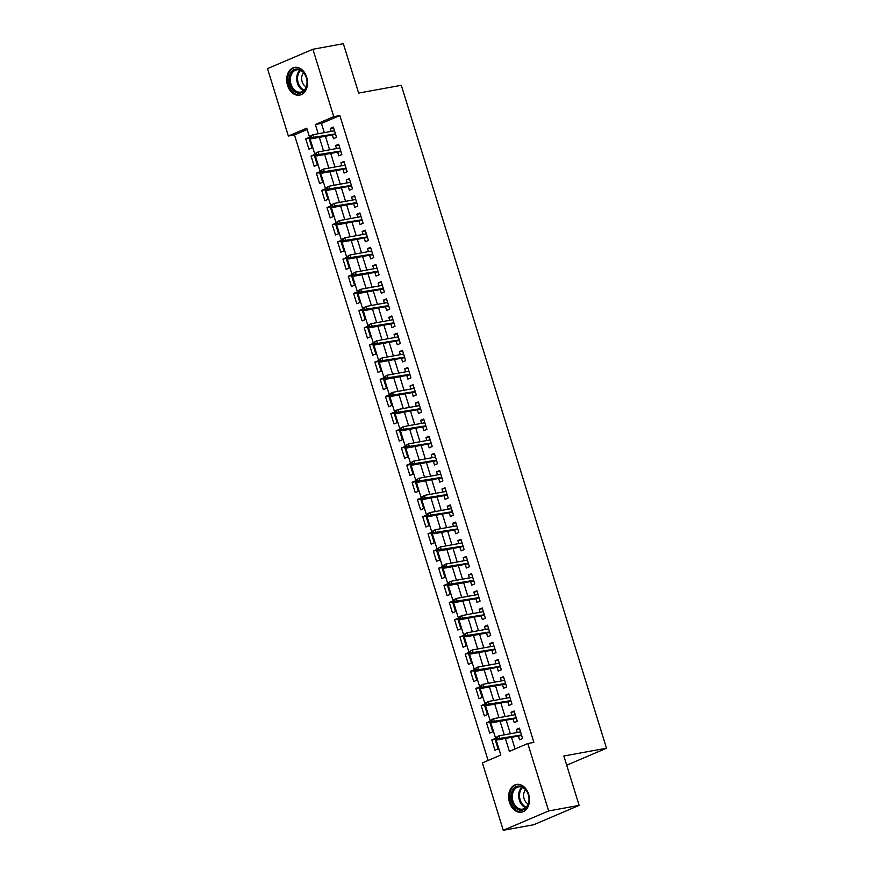 <?xml version="1.0" encoding="UTF-8"?>
<svg xmlns="http://www.w3.org/2000/svg" width="874" height="874" viewBox="0 0 874 874"><rect width="100%" height="100%" fill="white"/><g stroke="black" fill="none" stroke-linecap="round" stroke-linejoin="round"><path stroke-width="1.31" d="M306.676 77.185A14.115 10.28 79.7 0 1 299.64 95.146A14.115 10.28 79.7 0 1 287.535 85.346A14.115 10.28 79.7 0 1 294.571 67.385A14.115 10.28 79.7 0 1 306.676 77.185M528.628 794.215A14.115 10.28 79.7 0 1 521.592 812.175A14.115 10.28 79.7 0 1 509.487 802.376A14.115 10.28 79.7 0 1 516.523 784.415A14.115 10.28 79.7 0 1 528.628 794.215M312.892 49.261L343.362 43.7L358.646 93.081L401.297 85.291L606.501 748.22L563.85 755.999L579.134 805.38L533.741 824.739L503.271 830.3L482.404 762.893L500.813 755.038L306.763 128.183L288.365 136.027L267.499 68.62L312.892 49.261L333.759 116.668L315.35 124.523L318.212 133.755M307.178 129.494L294.462 134.924L488.096 760.467M294.462 134.924L288.365 136.027M332.328 134.989L333.475 138.693L336.534 137.382L333.344 127.08L330.285 128.391L331.213 131.384M337.637 152.163L338.784 155.867L341.854 154.556L338.664 144.254L335.594 145.565L336.523 148.558M342.958 169.338L344.105 173.041L347.175 171.73L343.985 161.428L340.915 162.739L341.843 165.732M348.267 186.512L349.414 190.215L352.484 188.904L349.294 178.602L346.235 179.913L347.153 182.906M353.588 203.686L354.735 207.389L357.805 206.078L354.615 195.776L351.545 197.087L352.473 200.08M358.908 220.86L360.055 224.563L363.114 223.252L359.924 212.95L356.865 214.261L357.794 217.255M364.218 238.034L365.365 241.737L368.435 240.426L365.245 230.124L362.175 231.435L363.103 234.429M369.538 255.208L370.685 258.912L373.755 257.601L370.565 247.298L367.495 248.609L368.424 251.603M374.859 272.382L376.006 276.086L379.065 274.775L375.875 264.472L372.816 265.783L373.744 268.777M380.168 289.556L381.315 293.26L384.385 291.949L381.195 281.647L378.125 282.957L379.054 285.951M385.489 306.73L386.636 310.434L389.706 309.123L386.516 298.821L383.446 300.132L384.374 303.125M390.798 323.904L391.945 327.608L395.015 326.297L391.825 315.995L388.755 317.306L389.684 320.299M396.119 341.079L397.266 344.782L400.336 343.471L397.146 333.169L394.076 334.48L395.004 337.473M401.439 358.253L402.586 361.956L405.645 360.645L402.455 350.343L399.396 351.654L400.325 354.647M406.749 375.427L407.896 379.13L410.966 377.819L407.776 367.517L404.706 368.828L405.634 371.821M412.069 392.601L413.216 396.304L416.286 394.993L413.096 384.691L410.026 386.002L410.955 388.996M417.39 409.775L418.537 413.478L421.596 412.167L418.406 401.865L415.347 403.176L416.264 406.17M422.699 426.949L423.846 430.653L426.916 429.342L423.726 419.039L420.656 420.35L421.585 423.344M428.02 444.123L429.167 447.827L432.237 446.516L429.047 436.213L425.977 437.524L426.905 440.518M433.329 461.297L434.476 465.001L437.546 463.69L434.356 453.387L431.286 454.699L432.215 457.692M438.65 478.471L439.797 482.175L442.867 480.864L439.677 470.562L436.607 471.873L437.535 474.866M443.97 495.645L445.117 499.349L448.176 498.038L444.986 487.736L441.927 489.047L442.856 492.04M449.28 512.819L450.427 516.523L453.497 515.212L450.307 504.91L447.237 506.221L448.165 509.214M454.6 529.994L455.747 533.697L458.817 532.386L455.627 522.084L452.557 523.395L453.486 526.388M459.91 547.168L461.057 550.871L464.127 549.56L460.937 539.258L457.878 540.569L458.795 543.562M465.23 564.342L466.377 568.045L469.447 566.734L466.257 556.432L463.187 557.743L464.116 560.737M470.551 581.516L471.698 585.219L474.757 583.908L471.567 573.606L468.508 574.917L469.436 577.911M475.86 598.69L477.007 602.394L480.077 601.083L476.887 590.78L473.817 592.091L474.746 595.085M481.181 615.864L482.328 619.568L485.398 618.257L482.208 607.954L479.138 609.265L480.066 612.259M486.501 633.038L487.648 636.742L490.707 635.431L487.517 625.129L484.458 626.439L485.387 629.433M491.811 650.212L492.958 653.916L496.028 652.605L492.838 642.303L489.768 643.614L490.696 646.607M497.131 667.386L498.278 671.09L501.348 669.779L498.158 659.477L495.088 660.788L496.017 663.781M502.441 684.561L503.588 688.264L506.658 686.953L503.468 676.651L500.398 677.962L501.326 680.955M507.761 701.735L508.908 705.438L511.978 704.138L508.788 693.825L505.718 695.136L506.647 698.129M513.082 718.909L514.229 722.612L517.288 721.312L514.098 710.999L511.039 712.31L511.967 715.303M495.099 739.349L491.811 739.95L495.001 750.253L498.071 748.952L494.881 738.639L491.811 739.95M489.79 722.175L486.501 722.776L489.691 733.078L492.75 731.778L489.56 721.465L486.501 722.776M484.469 705.001L481.181 705.602L484.371 715.904L487.441 714.604L484.251 704.291L481.181 705.602M479.149 687.827L475.871 688.428L479.05 698.73L482.12 697.43L478.93 687.117L475.871 688.428M473.839 670.653L470.551 671.254L473.741 681.556L476.811 680.256L473.621 669.943L470.551 671.254M468.519 653.479L465.23 654.08L468.42 664.382L471.49 663.082L468.3 652.769L465.23 654.08M463.198 636.305L459.921 636.906L463.111 647.208L466.17 645.908L462.98 635.595L459.921 636.906M457.889 619.131L454.6 619.732L457.79 630.034L460.86 628.734L457.67 618.421L454.6 619.732M452.568 601.957L449.28 602.557L452.47 612.86L455.54 611.56L452.35 601.246L449.28 602.557M447.259 584.782L443.97 585.383L447.16 595.686L450.23 594.386L447.04 584.072L443.97 585.383M441.938 567.608L438.65 568.209L441.84 578.512L444.91 577.201L441.72 566.898L438.65 568.209M436.618 550.434L433.34 551.035L436.53 561.337L439.589 560.026L436.399 549.724L433.34 551.035M431.308 533.26L428.02 533.861L431.21 544.163L434.28 542.852L431.09 532.55L428.02 533.861M425.988 516.086L422.699 516.687L425.889 526.989L428.959 525.678L425.769 515.376L422.699 516.687M420.678 498.912L417.39 499.513L420.58 509.815L423.639 508.504L420.449 498.202L417.39 499.513M415.358 481.738L412.069 482.339L415.259 492.641L418.329 491.33L415.139 481.028L412.069 482.339M410.037 464.564L406.749 465.165L409.939 475.467L413.009 474.156L409.819 463.854L406.749 465.165M404.728 447.39L401.439 447.991L404.629 458.293L407.699 456.982L404.509 446.68L401.439 447.991M399.407 430.216L396.119 430.816L399.309 441.119L402.379 439.808L399.189 429.505L396.119 430.816M394.087 413.041L390.809 413.642L393.999 423.945L397.058 422.634L393.868 412.331L390.809 413.642M388.777 395.867L385.489 396.468L388.679 406.771L391.749 405.46L388.559 395.157L385.489 396.468M383.457 378.693L380.168 379.294L383.358 389.596L386.428 388.285L383.238 377.983L380.168 379.294M378.147 361.519L374.859 362.12L378.049 372.422L381.108 371.111L377.918 360.809L374.859 362.12M372.827 344.345L369.538 344.946L372.728 355.248L375.798 353.937L372.608 343.635L369.538 344.946M367.506 327.171L364.229 327.772L367.408 338.074L370.478 336.763L367.288 326.461L364.229 327.772M362.197 309.997L358.908 310.598L362.098 320.9L365.168 319.589L361.978 309.287L358.908 310.598M356.876 292.823L353.588 293.424L356.778 303.726L359.848 302.415L356.658 292.113L353.588 293.424M351.556 275.649L348.278 276.25L351.468 286.552L354.527 285.241L351.337 274.939L348.278 276.25M346.246 258.475L342.958 259.075L346.148 269.378L349.218 268.067L346.028 257.764L342.958 259.075M340.926 241.3L337.637 241.901L340.827 252.204L343.897 250.893L340.707 240.59L337.637 241.901M335.616 224.126L332.328 224.727L335.518 235.03L338.588 233.719L335.398 223.416L332.328 224.727M330.296 206.952L327.007 207.553L330.197 217.855L333.267 216.544L330.077 206.242L327.007 207.553M324.975 189.778L321.698 190.379L324.888 200.681L327.947 199.37L324.757 189.068L321.698 190.379M319.666 172.604L316.377 173.205L319.567 183.507L322.637 182.196L319.447 171.894L316.377 173.205M314.345 155.43L311.057 156.031L314.247 166.333L317.317 165.022L314.127 154.72L311.057 156.031M311.996 147.848L308.806 137.546L305.747 138.857L308.937 149.159L311.996 147.848M505.401 738.454L509.4 751.378L527.798 743.523L533.894 742.419L339.855 115.554L321.446 123.409L324.309 132.64M325.423 136.246L329.618 149.815M330.743 153.42L334.939 166.989M336.053 170.594L340.259 184.163M341.373 187.768L345.569 201.337M346.683 204.942L350.889 218.511M352.003 222.116L356.21 235.685M357.324 239.29L361.519 252.859M362.634 256.464L366.84 270.033M367.954 273.638L372.149 287.207M373.264 290.813L377.47 304.381M378.584 307.987L382.79 321.556M383.904 325.161L388.1 338.73M389.214 342.335L393.42 355.904M394.535 359.509L398.741 373.078M399.855 376.683L404.05 390.252M405.165 393.857L409.371 407.426M410.485 411.031L414.68 424.6M415.795 428.205L420.001 441.774M421.115 445.379L425.321 458.948M426.436 462.554L430.631 476.122M431.745 479.728L435.951 493.307M437.066 496.902L441.261 510.482M442.386 514.076L446.581 527.656M447.696 531.25L451.902 544.83M453.016 548.424L457.211 562.004M458.326 565.598L462.532 579.178M463.646 582.772L467.852 596.352M468.967 599.946L473.162 613.526M474.276 617.12L478.482 630.7M479.597 634.295L483.792 647.874M484.906 651.469L489.112 665.048M490.227 668.643L494.433 682.223M495.547 685.817L499.742 699.397M500.857 702.991L505.063 716.571M506.177 720.165L510.383 733.745M511.498 737.339L515.081 748.952M518.391 736.083L519.538 739.786L522.608 738.486L519.418 728.173L516.348 729.484L517.277 732.478M566.702 765.198L606.501 748.22M579.134 805.38L548.664 810.941L503.271 830.3M339.855 115.554L333.759 116.668M527.798 743.523L548.664 810.941M319.327 137.36L323.533 150.929M324.647 154.534L328.843 168.103M329.957 171.708L334.163 185.277M335.277 188.882L339.483 202.451M340.598 206.056L344.793 219.625M345.907 223.231L350.113 236.799M351.228 240.405L355.423 253.973M356.537 257.579L360.743 271.148M361.858 274.753L366.064 288.322M367.178 291.927L371.374 305.496M372.488 309.101L376.694 322.67M377.808 326.275L382.014 339.844M383.129 343.449L387.324 357.018M388.438 360.623L392.644 374.192M393.759 377.797L397.954 391.366M399.068 394.972L403.275 408.54M404.389 412.146L408.595 425.714M409.709 429.32L413.905 442.889M415.019 446.494L419.225 460.063M420.339 463.668L424.535 477.237M425.66 480.842L429.855 494.411M430.969 498.016L435.176 511.585M436.29 515.19L440.485 528.759M441.599 532.364L445.806 545.933M446.92 549.538L451.126 563.107M452.24 566.713L456.436 580.281M457.55 583.887L461.756 597.455M462.87 601.061L467.066 614.63M468.18 618.235L472.386 631.804M473.5 635.409L477.707 648.978M478.821 652.583L483.016 666.152M484.13 669.757L488.337 683.326M489.451 686.931L493.657 700.5M494.771 704.105L498.967 717.674M500.081 721.279L504.287 734.848M321.446 123.409L315.35 124.523M519.637 728.883L516.348 729.484M309.035 138.256L305.747 138.857M514.327 711.709L511.039 712.31M509.007 694.535L505.718 695.136M503.686 677.361L500.398 677.962M498.377 660.187L495.088 660.788M493.056 643.013L489.768 643.614M487.736 625.839L484.458 626.439M482.426 608.665L479.138 609.265M477.106 591.49L473.817 592.091M471.796 574.316L468.508 574.917M466.476 557.142L463.187 557.743M461.155 539.968L457.878 540.569M455.846 522.794L452.557 523.395M450.525 505.62L447.237 506.221M445.205 488.446L441.927 489.047M439.895 471.272L436.607 471.873M434.575 454.098L431.286 454.699M429.265 436.924L425.977 437.524M423.945 419.749L420.656 420.35M418.624 402.575L415.347 403.176M413.315 385.401L410.026 386.002M407.994 368.227L404.706 368.828M402.685 351.053L399.396 351.654M397.364 333.879L394.076 334.48M392.044 316.705L388.755 317.306M386.734 299.531L383.446 300.132M381.414 282.357L378.125 282.957M376.093 265.183L372.816 265.783M370.784 248.008L367.495 248.609M365.463 230.834L362.175 231.435M360.154 213.66L356.865 214.261M354.833 196.486L351.545 197.087M349.513 179.312L346.235 179.913M344.203 162.138L340.915 162.739M338.883 144.964L335.594 145.565M333.562 127.79L330.285 128.391M495.809 737.547L496.345 739.262L497.568 738.738L497.044 737.022L495.809 737.547L498.901 735.832L520.565 731.888M497.044 737.022L498.901 735.832L499.862 738.923L497.656 739.874L521.68 735.482M497.568 738.738L521.527 734.968M496.345 739.262L497.656 739.874M528.322 794.586A12.214 8.904 79.7 0 1 523.624 809.706A12.214 8.904 79.7 0 1 511.76 801.644A12.214 8.904 79.7 0 1 516.447 786.524A12.214 8.904 79.7 0 1 528.322 794.586M512.972 801.272A11.307 8.237 -100.3 0 0 522.674 809.127A11.307 8.237 -100.3 0 0 528.311 794.728A11.307 8.237 -100.3 0 0 518.621 786.884A11.307 8.237 -100.3 0 0 512.972 801.272M525.624 789.812A8.052 5.867 -100.3 0 0 524.083 798.705A8.052 5.867 -100.3 0 0 528.202 803.905M517.517 784.317L517.692 784.295A14.017 10.215 -100.3 0 0 517.517 784.317A14.017 10.215 -100.3 0 0 510.525 802.168A14.017 10.215 -100.3 0 0 522.554 811.902A14.017 10.215 -100.3 0 0 522.739 811.87M305.332 89.367A12.214 8.904 79.7 0 1 292.703 89.946A12.214 8.904 79.7 0 1 290.834 72.815A12.214 8.904 79.7 0 1 303.453 72.236A12.214 8.904 79.7 0 1 305.332 89.367M291.982 73.318A11.307 8.237 -100.3 0 0 291.741 86.122A11.307 8.237 -100.3 0 0 300.722 92.098A11.307 8.237 -100.3 0 0 305.397 88.635A11.307 8.237 -100.3 0 0 305.638 75.841A11.307 8.237 -100.3 0 0 296.657 69.854A11.307 8.237 -100.3 0 0 291.982 73.318M303.671 72.782A8.052 5.867 -100.3 0 0 302.808 73.897A8.052 5.867 -100.3 0 0 306.25 86.887M295.565 67.298L295.729 67.265A14.017 10.215 -100.3 0 0 295.565 67.298A14.017 10.215 -100.3 0 0 289.753 71.592A14.017 10.215 -100.3 0 0 289.458 87.466A14.017 10.215 -100.3 0 0 300.601 94.884A14.017 10.215 -100.3 0 0 300.776 94.851L300.601 94.884M490.5 720.373L491.024 722.088L492.259 721.563L491.723 719.848L490.5 720.373L493.581 718.657L515.245 714.714M491.723 719.848L493.581 718.657L494.542 721.749L492.335 722.7L516.359 718.308M492.259 721.563L516.206 717.794M491.024 722.088L492.335 722.7M485.179 703.199L485.715 704.914L486.938 704.389L486.403 702.674L485.179 703.199L488.271 701.483L509.935 697.539M486.403 702.674L488.271 701.483L489.222 704.575L487.015 705.526L511.05 701.134M486.938 704.389L510.886 700.62M485.715 704.914L487.015 705.526M479.859 686.024L480.394 687.74L481.618 687.215L481.093 685.5L479.859 686.024L482.951 684.309L504.615 680.354M481.093 685.5L482.951 684.309L483.912 687.401L481.705 688.341L505.729 683.96M481.618 687.215L505.576 683.446M480.394 687.74L481.705 688.341M474.549 668.85L475.074 670.566L476.308 670.041L475.773 668.326L474.549 668.85L477.641 667.135L499.305 663.18M475.773 668.326L477.641 667.135L478.591 670.227L476.385 671.166L500.42 666.786M476.308 670.041L500.256 666.272M475.074 670.566L476.385 671.166M469.229 651.676L469.764 653.391L470.988 652.867L470.452 651.152L469.229 651.676L472.321 649.961L493.985 646.006M470.452 651.152L472.321 649.961L473.282 653.053L471.064 653.992L495.099 649.611M470.988 652.867L494.946 649.098M469.764 653.391L471.064 653.992M463.919 634.502L464.444 636.217L465.678 635.693L465.143 633.978L463.919 634.502L467 632.787L488.664 628.832M465.143 633.978L467 632.787L467.961 635.879L465.755 636.818L489.779 632.437M465.678 635.693L489.626 631.924M464.444 636.217L465.755 636.818M458.599 617.328L459.134 619.043L460.358 618.519L459.822 616.804L458.599 617.328L461.691 615.613L483.355 611.658M459.822 616.804L461.691 615.613L462.641 618.705L460.434 619.644L484.469 615.263M460.358 618.519L484.305 614.75M459.134 619.043L460.434 619.644M453.278 600.154L453.814 601.869L455.037 601.345L454.513 599.63L453.278 600.154L456.37 598.439L478.034 594.484M454.513 599.63L456.37 598.439L457.331 601.531L455.125 602.47L479.149 598.089M455.037 601.345L478.996 597.576M453.814 601.869L455.125 602.47M447.969 582.98L448.493 584.695L449.728 584.171L449.192 582.455L447.969 582.98L451.05 581.265L472.714 577.31M449.192 582.455L451.05 581.265L452.011 584.356L449.804 585.296L473.839 580.915M449.728 584.171L473.675 580.402M448.493 584.695L449.804 585.296M442.648 565.806L443.184 567.521L444.407 566.997L443.872 565.281L442.648 565.806L445.74 564.091L467.404 560.136M443.872 565.281L445.74 564.091L446.69 567.182L444.484 568.122L468.519 563.741M444.407 566.997L468.355 563.227M443.184 567.521L444.484 568.122M437.328 548.632L437.863 550.347L439.087 549.822L438.562 548.107L437.328 548.632L440.42 546.916L462.084 542.962M438.562 548.107L440.42 546.916L441.381 550.008L439.174 550.948L463.198 546.567M439.087 549.822L463.045 546.053M437.863 550.347L439.174 550.948M432.018 531.458L432.554 533.173L433.777 532.648L433.242 530.933L432.018 531.458L435.11 529.742L456.774 525.787M433.242 530.933L435.11 529.742L436.06 532.834L433.854 533.774L457.889 529.393M433.777 532.648L457.725 528.879M432.554 533.173L433.854 533.774M426.698 514.283L427.233 515.999L428.457 515.474L427.932 513.759L426.698 514.283L429.789 512.568L451.454 508.613M427.932 513.759L429.789 512.568L430.751 515.66L428.533 516.6L452.568 512.219M428.457 515.474L452.415 511.705M427.233 515.999L428.533 516.6M421.388 497.109L421.913 498.825L423.147 498.3L422.612 496.585L421.388 497.109L424.469 495.394L446.133 491.439M422.612 496.585L424.469 495.394L425.43 498.486L423.224 499.425L447.248 495.045M423.147 498.3L447.095 494.531M421.913 498.825L423.224 499.425M416.068 479.935L416.603 481.65L417.827 481.126L417.291 479.411L416.068 479.935L419.159 478.22L440.824 474.265M417.291 479.411L419.159 478.22L420.11 481.312L417.903 482.251L441.938 477.87M417.827 481.126L441.774 477.357M416.603 481.65L417.903 482.251M410.747 462.761L411.283 464.476L412.506 463.952L411.982 462.237L410.747 462.761L413.839 461.046L435.503 457.091M411.982 462.237L413.839 461.046L414.8 464.138L412.594 465.077L436.618 460.696M412.506 463.952L436.465 460.183M411.283 464.476L412.594 465.077M405.438 445.587L405.962 447.302L407.197 446.778L406.661 445.063L405.438 445.587L408.529 443.872L430.194 439.917M406.661 445.063L408.529 443.872L409.48 446.964L407.273 447.903L431.308 443.522M407.197 446.778L431.144 443.009M405.962 447.302L407.273 447.903M400.117 428.413L400.653 430.128L401.876 429.604L401.341 427.889L400.117 428.413L403.209 426.698L424.873 422.743M401.341 427.889L403.209 426.698L404.159 429.789L401.953 430.729L425.988 426.348M401.876 429.604L425.835 425.835M400.653 430.128L401.953 430.729M394.808 411.239L395.332 412.954L396.556 412.43L396.031 410.714L394.808 411.239L397.889 409.524L419.553 405.569M396.031 410.714L397.889 409.524L398.85 412.615L396.643 413.555L420.667 409.174M396.556 412.43L420.514 408.661M395.332 412.954L396.643 413.555M389.487 394.054L390.023 395.78L391.246 395.256L390.711 393.54L389.487 394.054L392.579 392.35L414.243 388.395M390.711 393.54L392.579 392.35L393.529 395.441L391.323 396.381L415.358 392M391.246 395.256L415.194 391.486M390.023 395.78L391.323 396.381M384.167 376.88L384.702 378.606L385.926 378.081L385.401 376.366L384.167 376.88L387.258 375.175L408.923 371.221M385.401 376.366L387.258 375.175L388.22 378.267L386.013 379.207L410.037 374.826M385.926 378.081L409.884 374.312M384.702 378.606L386.013 379.207M378.857 359.706L379.382 361.432L380.616 360.907L380.081 359.192L378.857 359.706L381.938 358.001L403.602 354.046M380.081 359.192L381.938 358.001L382.899 361.093L380.693 362.033L404.717 357.652M380.616 360.907L404.564 357.138M379.382 361.432L380.693 362.033M373.537 342.532L374.072 344.258L375.296 343.733L374.76 342.018L373.537 342.532L376.628 340.827L398.293 336.872M374.76 342.018L376.628 340.827L377.579 343.919L375.372 344.859L399.407 340.478M375.296 343.733L399.243 339.964M374.072 344.258L375.372 344.859M368.216 325.357L368.752 327.084L369.975 326.559L369.451 324.844L368.216 325.357L371.308 323.653L392.972 319.698M369.451 324.844L371.308 323.653L372.269 326.745L370.063 327.684L394.087 323.304M369.975 326.559L393.934 322.79M368.752 327.084L370.063 327.684M362.907 308.183L363.431 309.909L364.666 309.385L364.13 307.67L362.907 308.183L365.998 306.479L387.663 302.524M364.13 307.67L365.998 306.479L366.949 309.571L364.742 310.51L388.777 306.129M364.666 309.385L388.613 305.616M363.431 309.909L364.742 310.51M357.586 291.009L358.122 292.735L359.345 292.211L358.81 290.496L357.586 291.009L360.678 289.305L382.342 285.35M358.81 290.496L360.678 289.305L361.639 292.397L359.422 293.336L383.457 288.955M359.345 292.211L383.304 288.442M358.122 292.735L359.422 293.336M352.277 273.835L352.801 275.561L354.036 275.037L353.5 273.322L352.277 273.835L355.357 272.131L377.022 268.176M353.5 273.322L355.357 272.131L356.319 275.223L354.112 276.162L378.136 271.781M354.036 275.037L377.983 271.268M352.801 275.561L354.112 276.162M346.956 256.661L347.491 258.387L348.715 257.863L348.18 256.137L346.956 256.661L350.048 254.957L371.712 251.002M348.18 256.137L350.048 254.957L350.998 258.048L348.792 258.988L372.827 254.607M348.715 257.863L372.663 254.094M347.491 258.387L348.792 258.988M341.636 239.487L342.171 241.213L343.395 240.689L342.87 238.963L341.636 239.487L344.727 237.783L366.392 233.828M342.87 238.963L344.727 237.783L345.689 240.874L343.482 241.814L367.506 237.433M343.395 240.689L367.353 236.92M342.171 241.213L343.482 241.814M336.326 222.313L336.851 224.039L338.085 223.515L337.55 221.788L336.326 222.313L339.407 220.609L361.071 216.654M337.55 221.788L339.407 220.609L340.368 223.7L338.162 224.64L362.197 220.259M338.085 223.515L362.033 219.745M336.851 224.039L338.162 224.64M331.006 205.139L331.541 206.865L332.765 206.34L332.229 204.614L331.006 205.139L334.097 203.434L355.762 199.48M332.229 204.614L334.097 203.434L335.048 206.526L332.841 207.466L356.876 203.085M332.765 206.34L356.712 202.571M331.541 206.865L332.841 207.466M325.685 187.965L326.221 189.691L327.444 189.166L326.92 187.44L325.685 187.965L328.777 186.26L350.441 182.305M326.92 187.44L328.777 186.26L329.738 189.352L327.531 190.292L351.556 185.911M327.444 189.166L351.403 185.397M326.221 189.691L327.531 190.292M320.376 170.791L320.911 172.517L322.135 171.992L321.599 170.266L320.376 170.791L323.467 169.086L345.132 165.131M321.599 170.266L323.467 169.086L324.418 172.178L322.211 173.118L346.246 168.737M322.135 171.992L346.082 168.223M320.911 172.517L322.211 173.118M315.055 153.616L315.59 155.343L316.814 154.818L316.29 153.092L315.055 153.616L318.147 151.912L339.811 147.957M316.29 153.092L318.147 151.912L319.108 155.004L316.891 155.943L340.926 151.563M316.814 154.818L340.773 151.049M315.59 155.343L316.891 155.943M309.746 136.442L310.27 138.168L311.505 137.644L310.969 135.918L309.746 136.442L312.826 134.738L334.491 130.783M310.969 135.918L312.826 134.738L313.788 137.83L311.581 138.769L335.605 134.388M311.505 137.644L335.452 133.875M310.27 138.168L311.581 138.769M525.689 807.663A11.307 8.237 79.7 0 1 519.331 800.114A11.307 8.237 79.7 0 1 521.953 787.19M522.63 787.474A10.936 7.975 -100.3 0 0 520.183 799.896A10.936 7.975 -100.3 0 0 526.224 807.15M303.726 90.634A11.307 8.237 79.7 0 1 298.329 72.16A11.307 8.237 79.7 0 1 300.001 70.16M300.678 70.444A10.936 7.975 -100.3 0 0 299.148 72.302A10.936 7.975 -100.3 0 0 304.261 90.131"/></g></svg>
